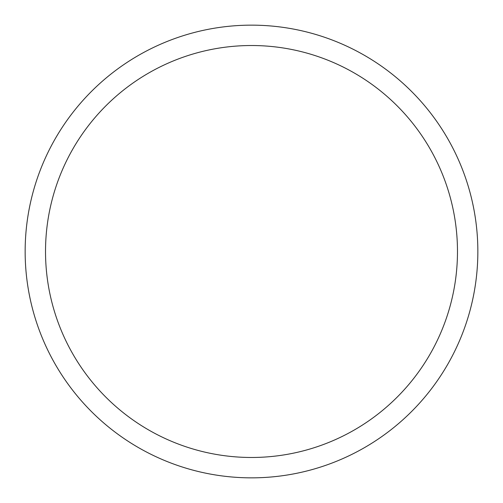 <?xml version="1.0" encoding="UTF-8"?>
<svg xmlns="http://www.w3.org/2000/svg" width="503" height="503" viewBox="0 0 503 503"><rect width="100%" height="100%" fill="white"/><g stroke="black" fill="none" stroke-linecap="round" stroke-linejoin="round"><path stroke-width="0.75" d="M25.15 251.5A226.35 226.35 0 0 1 251.5 25.15A226.35 226.35 0 0 1 477.85 251.5A226.35 226.35 0 0 1 251.5 477.85A226.35 226.35 0 0 1 25.15 251.5M45.522 251.5A205.979 205.979 0 0 1 251.5 45.522A205.979 205.979 0 0 1 457.479 251.5A205.979 205.979 0 0 1 251.5 457.479A205.979 205.979 0 0 1 45.522 251.5"/></g></svg>
